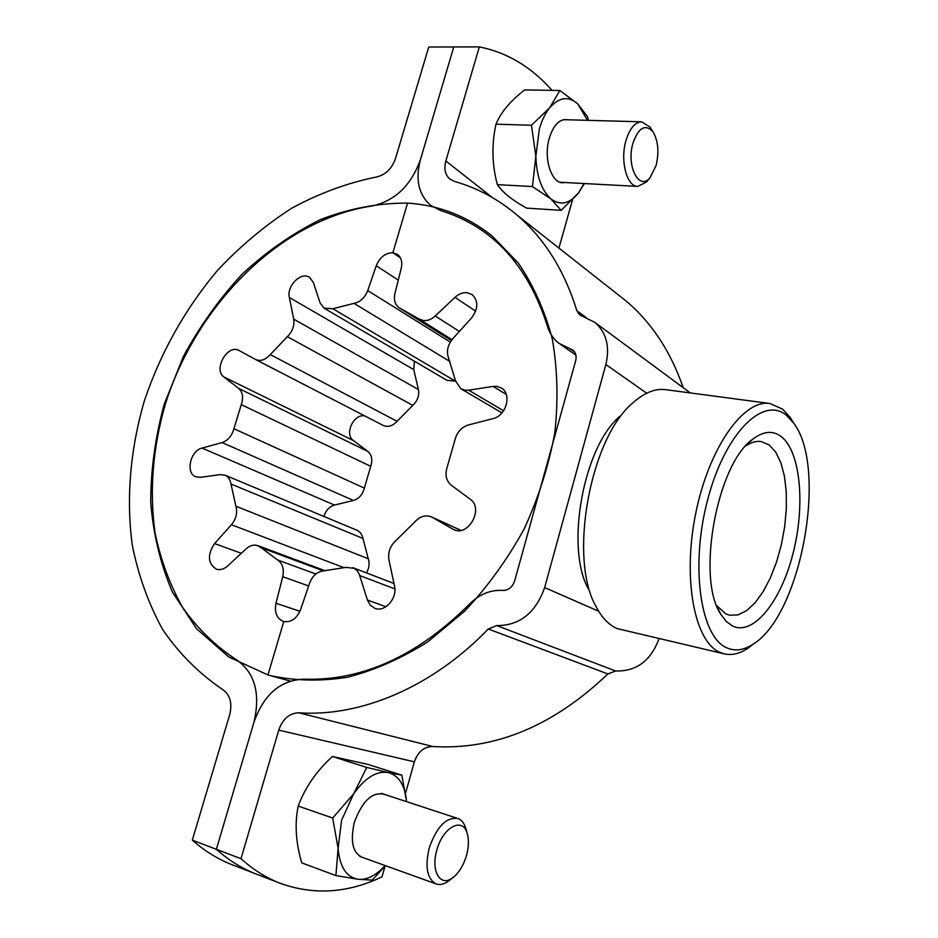 <?xml version="1.0" encoding="UTF-8"?>
<svg xmlns="http://www.w3.org/2000/svg" width="938" height="938" viewBox="0 0 938 938"><rect width="100%" height="100%" fill="white"/><g stroke="black" fill="none" stroke-linecap="round" stroke-linejoin="round"><path stroke-width="1.41" d="M569.987 348.666L559.118 343.46C553.432 339.11 549.516 333.295 547.382 326.014C527.836 265.02 492.344 226.562 440.895 210.651L430.671 205.363C418.606 194.67 415.182 179.486 420.388 159.8L453.769 46.959L428.748 47.017L395.473 158.639C391.803 168.781 385.436 174.914 376.396 177.024C347.353 182.922 319.096 193.334 291.612 208.271C264.973 225.46 240.339 246.096 217.698 270.167C185.208 308.79 160.797 352.266 144.44 400.596C130.347 448.833 126.009 498.254 132.258 545.013C138.343 575.522 148.485 603.709 162.684 629.574C179.146 653.645 199.231 673.695 222.927 689.723C230.15 694.952 232.413 703.277 229.704 714.674L192.302 840.131L216.361 849.312L253.94 722.307C263.742 694.542 280.345 680.167 303.748 679.159C361.822 681.187 417.011 656.225 469.34 604.271C479.212 594.317 490.363 589.697 502.791 590.424C508.478 590.365 512.429 587.2 514.645 580.95L575.674 360.72C576.764 356.123 575.791 352.547 572.743 349.991L569.987 348.666L574.455 351.773M544.65 587.587L605.866 364.519C610.075 346.614 606.417 332.568 594.903 322.391L579.555 314.828L576.835 310.701C564.418 270.414 544.439 238.498 516.873 214.954C498.008 199.02 477.125 187.811 454.238 181.327L449.736 178.97C445.116 174.703 443.815 168.711 445.843 160.984L479.341 46.9L453.769 46.959L420.388 159.8C411.043 185.513 394.98 200.908 372.21 205.961C281.353 219.48 196.675 303.959 165.346 404.196C152.742 447.86 149.294 490.738 155.028 532.831C160.633 559.857 169.848 584.737 182.664 607.472C197.472 628.554 215.435 646.001 236.54 659.813C254.831 672.605 260.635 693.44 253.94 722.307L216.361 849.312L240.996 858.704L278.75 730.116C282.737 718.86 289.443 713.091 298.882 712.81C360.614 717.078 432.324 687.202 488.264 628.999L496.718 625.587C519.64 625.669 535.621 613.006 544.65 587.587L598.679 611.248M405.638 792.88L414.373 761.832C417.856 751.76 424.023 746.66 432.899 746.519C494.983 750.201 553.303 726.012 607.883 673.93L615.645 670.998C636.456 671.491 650.902 660.739 658.98 638.743M385.049 866.055L382.012 876.854C347.787 893.164 313.937 895.356 280.485 883.408C266.533 878.062 253.366 869.819 240.996 858.704M216.361 849.312C228.849 860.392 242.133 868.647 256.203 874.052C242.133 868.647 228.849 860.392 216.361 849.312M552.036 90.365C531.318 66.903 507.083 52.422 479.341 46.9M558.931 248.089L572.497 199.888M683.157 387.652C670.869 351.785 651.875 322.93 626.185 301.063L616.078 293.102M732.426 625.963C753.495 636.269 781.073 601.281 793.114 553.15C805.414 505.16 800.618 451.553 781.202 436.545C772.771 430.202 763.251 431.117 752.651 439.289C716.878 463.993 696.055 578.605 720.841 614.32L726.247 621.448L732.426 625.963M716.655 605.549L725.602 613.792L729.635 615.222L737.96 614.929L746.578 610.685L755.102 602.771L763.157 591.632L770.403 577.808L776.558 561.909L781.389 544.615L784.696 526.652L786.337 508.748L786.243 491.641L784.403 476.058L780.862 462.68L775.726 452.139L769.207 444.975L761.199 441.54C756.251 440.825 751.068 442.314 745.651 446.031M786.63 415.464C763.356 395.367 725.074 432.852 707.709 499.532C689.993 566.024 700.44 637.019 726.798 647.83C735.275 651.547 744.233 650.21 753.648 643.82C801.275 614.249 827.914 467.652 793.747 423.214L786.63 415.464M753.718 643.773L748.231 648.041C740.047 653.61 732.121 655.568 724.441 653.903L719.938 652.367C694.577 641.885 682.313 578.992 695.715 513.438C708.847 447.801 743.541 399.072 769.946 403.504L782.679 409.191L790.159 417.363L793.794 423.284M769.946 403.504L665.745 389.669C655.099 388.309 644.089 392.752 632.704 403C590.131 438.269 568.346 558.087 595.794 606.077C601.645 617.474 608.774 624.978 617.181 628.601L724.441 653.903M588.478 589.123C565.004 547.745 583.354 446.769 619.877 416.296M280.485 883.408L232.472 864.895C218.284 859.443 204.894 851.188 192.302 840.131M323.364 570.867L261.221 547.722L256.883 545.353C253.119 544.603 249.496 545.799 246.002 548.929L227.735 565.907C224.264 569.003 220.7 570.163 217.053 569.378L216.268 569.143C207.779 563.351 207.228 554.827 214.579 543.571L231.44 524.741C236.13 518.949 237.642 512.781 235.942 506.25L368.271 558.778C369.795 563.445 369.185 568.158 366.453 572.895M362.959 538.447L230.959 484.02C230.279 479.658 228.309 476.715 225.073 475.203L357.765 530.591L360.497 532.831L362.349 536.114L368.271 558.778M225.073 475.203L220.313 474.605L200.31 477.336L195.784 476.785C185.314 473.162 190.285 450.627 202.057 448.083L222.095 442.572C227.969 440.52 231.909 435.9 233.914 428.713L364.343 488.1C362.619 494.619 358.996 498.735 353.45 500.47L222.095 442.572M323.95 516.451C325.838 510.424 329.344 506.614 334.491 505.054L353.45 500.47M267.963 674.938L228.813 656.999L196.605 628.777L172.486 592.206C160.55 564.406 153.293 534.449 150.713 502.322C150.795 469.61 155.321 436.838 164.291 404.02L183.32 356.616C199.642 326.424 219.187 298.999 241.981 274.318C266.298 251.677 292.527 233.398 320.69 219.469C349.511 208.424 378.46 202.96 407.573 203.1L392.87 252.768L400.409 257.809L392.87 252.768L407.573 203.1C438.832 205.152 466.972 216.068 492.004 235.837L518.362 263.144C533.3 285.07 544.591 310.22 552.224 338.595C557.477 368.411 558.356 399.705 554.862 432.465C548.812 465.471 538.553 497.679 524.084 529.091C507.423 559.388 487.643 586.719 464.767 611.084L427.705 641.897C401.382 658.476 374.602 670.271 347.365 677.283C320.397 681.457 294.673 680.882 270.179 675.559L267.963 674.938L283.768 621.519L267.963 674.938M449.982 361.54L354.001 303.361C360.333 302.001 364.905 297.745 367.743 290.592L376.232 265.782C379.808 257.258 385.366 252.92 392.87 252.768L397.524 254.456C401.323 257.493 402.566 262.065 401.265 268.162L394.933 293.488C393.573 299.867 394.968 304.627 399.107 307.758L451.448 340.377M354.001 303.361L332.849 308.731L455.27 381.098L446.934 380.324L324.407 308.344M293.711 319.143L418.43 389.528C419.45 395.531 417.574 400.819 412.79 405.404L287.321 336.683C292.492 331.524 294.626 325.674 293.711 319.143L289.35 297.487C286.43 285.961 301.192 271.246 309.61 277.402L313.362 282.467L320.057 302.845L324.056 308.133L332.849 308.731M418.43 389.528L413.752 369.607L414.385 361.2M412.79 405.404L397.067 421.303C392.541 426.133 387.886 427.482 383.103 425.371L255.769 359.606M287.321 336.683L270.296 354.576L397.067 421.303M238.662 388.402L367.825 451.413C371.811 454.918 372.773 459.89 370.721 466.303L241.254 404.641C243.61 397.548 242.743 392.143 238.662 388.402L223.912 376.982C212.891 369.408 227.805 343.566 239.178 350.566L255.476 359.453C260.459 361.622 265.395 360.004 270.296 354.576M367.825 451.413L353.474 440.602C343.965 434.294 353.708 413.259 364.87 415.956M370.721 466.303L364.343 488.1M241.254 404.641L233.914 428.713M230.959 484.02L235.942 506.25M308.649 585.933L282.737 576.718L275.983 603.286C274.283 612.373 276.71 618.4 283.241 621.366L283.768 621.519C291.214 622.562 296.83 618.588 300.617 609.594L309.563 583.237C312.495 575.733 317.22 571.605 323.716 570.843L345.923 567.373L354.247 568.322L357.108 570.691L359.207 574.033L367.415 600.039L385.94 606.745M282.737 576.718C284.308 568.967 282.573 563.375 277.542 559.951L315.836 574.033M261.221 547.722L277.542 559.951M400.749 308.625L418.923 318.955L423.343 320.562C427.482 320.937 431.433 319.412 435.209 315.989L459.386 331.442M435.209 315.989L454.977 297.358C458.776 293.911 462.797 292.339 467.065 292.668L472.189 294.602C478.521 301.004 478.274 308.848 471.439 318.123L452.808 338.712C447.684 344.95 446.254 351.34 448.516 357.894L455.469 380.676L460.722 388.684L464.967 390.22L468.672 390.185L503.565 410.774M468.672 390.185L493.06 386.409L496.847 386.362L501.502 388.098C512.183 394.171 506.157 415.909 492.978 418.629L468.414 424.961C461.39 427.247 456.876 432.336 454.871 440.215L447.274 466.807C444.776 474.663 446.101 480.795 451.248 485.227L470.173 499.192C484.278 508.431 468.132 537.509 453.394 529.442L431.574 516.955C425.7 514.622 420.165 516.228 414.959 521.763L395.824 540.651C390.056 546.01 387.769 552.494 388.953 560.092L394.499 585.887C397.677 598.139 384.885 612.666 374.825 608.328L370.287 605.209L367.415 600.039M648.029 180.166L646.61 181.925L637.805 186.404C626.877 186.709 619.924 160.797 625.939 140.653C629.679 128.494 634.932 122.221 641.686 121.823L649.964 127.064L651.171 128.952M656.108 165.475L650.104 177.587C639.118 191.446 626.009 166.014 632.974 143.115C638.59 127.498 645.238 123.699 652.918 131.719C658.195 140.606 659.262 151.85 656.108 165.475M450.24 879.68L448.001 881.427C443.756 884.335 439.816 885.167 436.182 883.936C427.189 879.012 424.844 867.122 429.147 848.28C436.498 827.046 446.007 817.104 457.685 818.44C461.273 819.695 463.911 822.767 465.588 827.633L466.35 830.376M466.596 855.081C463.513 865.563 458.776 873.208 452.386 878.003C440.239 887.266 430.648 870.886 436.78 850.344C442.63 827.422 462.446 816.623 467.077 833.026C469 839.182 468.836 846.545 466.596 855.081M584.069 183.543L578.488 192.923C569.589 203.933 560.373 205.914 550.852 198.868C541.601 190.461 536.595 176.25 535.856 156.236L539.362 128.916C541.871 120.263 545.318 113.217 549.691 107.788C559.177 97.095 568.534 95.793 577.761 103.895L559.845 90.482L549.691 107.788L531.459 125.246L535.856 156.236L532.432 186.58L550.852 198.868L561.17 210.358L578.488 192.923L584.456 183.555M561.17 210.358L526.64 208.119C512.289 200.216 502.522 192.384 497.339 184.622C491.969 164.513 491.524 144.358 496.014 124.179C500.775 112.466 510.319 101.046 524.647 89.931L559.845 90.482M496.014 124.179L531.459 125.246M497.339 184.622L532.432 186.58M567.783 119.794C559.88 118.481 553.748 124.496 549.387 137.839C542.832 159.038 552.236 185.841 564.547 182.5M588.419 120.357L587.575 116.769L577.761 103.895L587.481 120.334M385.119 865.551C376.115 875.482 367.098 880.067 358.093 879.281C346.345 877.147 339.685 866.841 338.102 848.339L341.573 820.246L353.696 793.771C365.105 777.719 376.642 770.649 388.32 772.56L366.735 767.448L353.696 793.771L332.697 818.053L338.102 848.339L335.898 875.576L358.093 879.281L372.222 880.114L385.377 865.645M335.898 875.576L301.719 862.854C295.763 842.453 294.591 823.529 298.202 806.082C304.991 787.674 316.387 771.142 332.404 756.485L366.735 767.448M298.202 806.082L332.697 818.053M385.811 794.826C373.195 790.699 362.689 799.903 354.294 822.427C349.827 842.793 353.18 854.682 364.378 858.082M332.404 756.485L367.977 764.411L401.839 775.163L388.32 772.56C398.885 775.55 404.97 785.235 406.588 801.65M406.6 801.65L401.839 775.163M646.669 393.21L605.866 364.519M432.899 746.519L298.882 712.81M414.373 761.832L278.75 730.116M607.883 673.93L488.264 628.999M615.645 670.998L496.718 625.587M492.286 197.496L445.843 160.984M585.722 317.255L576.835 310.701M214.579 543.571L241.336 553.268M202.057 448.083L334.491 505.054M376.232 265.782L398.275 280.11M367.743 290.592L450.299 342.112M289.35 297.487L413.752 369.607M223.912 376.982L353.474 440.602M344.293 567.795L231.44 524.741M275.983 603.286L299.972 611.271M394.886 588.923L359.782 575.58M460.828 530.369L432.336 517.354M452.597 529.02L454.602 529.935M493.06 386.409L506.297 394.441M454.977 297.358L475.648 311.158M575.885 355.045L561.006 344.762M450.428 179.498L449.736 178.97M626.185 301.063L516.873 214.954M690.286 392.928L594.903 322.391M793.747 423.214L790.159 417.363M753.648 643.82L748.231 648.041M717.875 608.504L720.841 614.32M747.821 443.686L752.651 439.289M325.228 570.773L258.079 545.717M383.103 425.371L255.746 359.582M451.975 339.697L419.392 319.248M501.947 412.884L461.226 388.977M290.159 681.058L270.179 675.559M393.983 583.471L352.923 567.689M460.91 530.357L431.574 516.955M451.377 340.482L399.553 308.039M637.805 186.404L560.256 182.265M650.104 177.587L646.61 181.925M652.918 131.719L649.964 127.064M641.686 121.823L563.468 119.665M436.182 883.936L359.817 856.441M452.386 878.003L448.001 881.427M467.077 833.026L465.588 827.633M457.685 818.44L381.25 793.325"/></g></svg>
